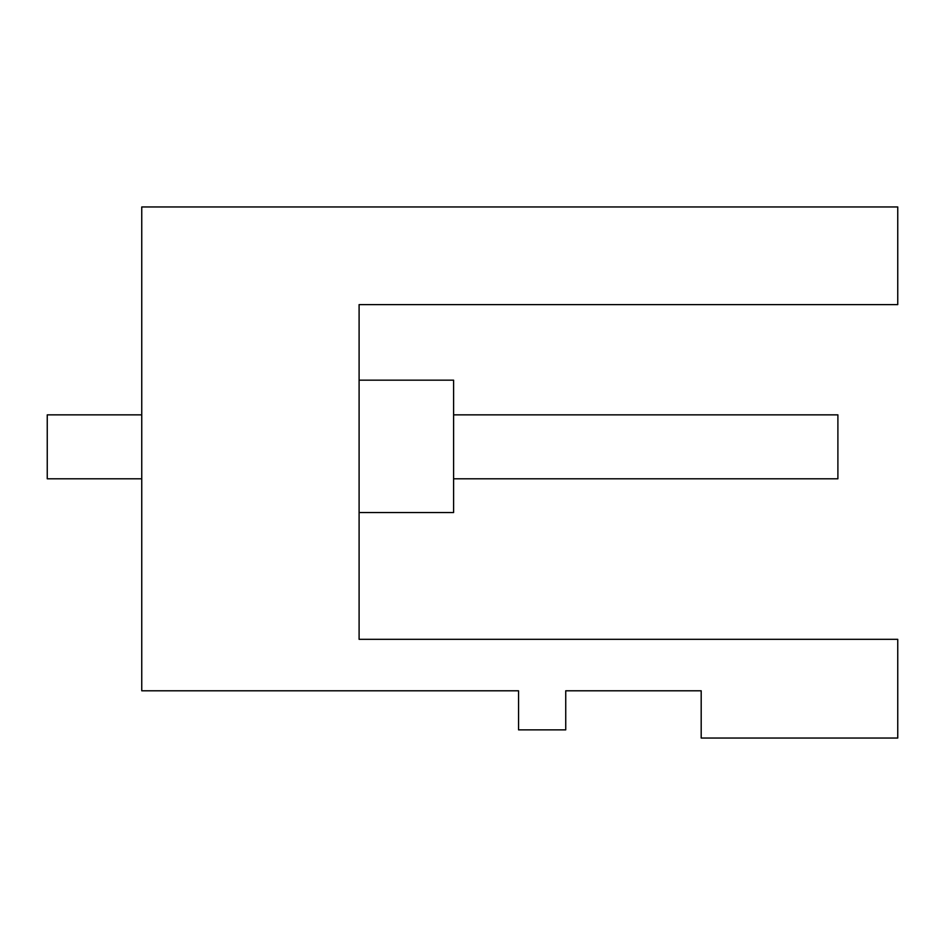 <?xml version="1.0" encoding="UTF-8"?>
<svg xmlns="http://www.w3.org/2000/svg" width="945" height="945" viewBox="0 0 945 945"><rect width="100%" height="100%" fill="white"/><g stroke="black" fill="none" stroke-linecap="round" stroke-linejoin="round"><path stroke-width="1.42" d="M359.1 566.055L359.1 639.328L897.75 639.328L897.75 738.045L701.19 738.045L701.19 690.795L565.736 690.795L565.736 729.859L518.557 729.859L518.557 690.795L141.75 690.795L141.75 478.796L47.25 478.796L47.25 414.855L141.75 414.855L141.75 206.955L897.75 206.955L897.75 304.609L359.1 304.609L359.1 351.859M359.1 639.328L359.1 304.609M141.75 206.955L141.75 690.795M359.1 512.544L453.6 512.544L453.6 380.173L359.1 380.173M453.6 414.855L837.896 414.855L837.896 478.796L453.6 478.796"/></g></svg>
